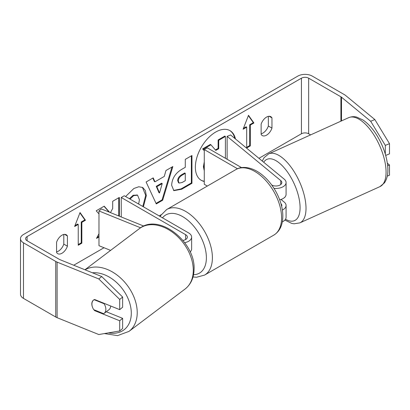 <?xml version="1.0" encoding="UTF-8"?>
<svg xmlns="http://www.w3.org/2000/svg" width="410" height="410" viewBox="0 0 410 410"><rect width="100%" height="100%" fill="white"/><g stroke="black" fill="none" stroke-linecap="round" stroke-linejoin="round"><path stroke-width="0.61" d="M143.797 226.084L101.413 208.951L98.974 210.96L140.599 227.786M98.974 210.96L98.974 245.698L110.587 250.392M184.695 242.674A10.209 5.894 0 0 0 191.629 237.093A10.209 5.894 0 0 0 188.636 232.926L124.261 195.76L121.252 197.497L121.252 216.972M182.937 240.419A5.955 3.439 0 0 0 187.375 237.093A5.955 3.439 0 0 0 185.627 234.663L121.252 197.497M190.143 251.965A10.209 5.894 0 0 0 191.629 248.906L191.629 237.093M110.715 306.009A8.508 5.925 52.9 0 1 108.881 309.791L104.007 313.476A8.508 5.925 52.9 0 1 103.689 313.691L93.736 309.668A8.508 5.925 52.9 0 1 91.912 303.866A8.508 5.925 52.9 0 1 93.588 300.028M94.126 299.705L104.022 303.702A8.508 5.925 52.9 0 1 105.852 309.504A8.508 5.925 52.9 0 1 104.007 313.476M104.022 303.702L104.371 303.441M234.812 138.431A28.695 16.569 120 0 0 229.697 130.482M235.458 138.959A28.695 16.569 120 0 0 230 130.646A28.695 16.569 120 0 0 215.655 132.071A28.695 16.569 120 0 0 196.908 157.358A28.695 16.569 120 0 0 201.305 180.354A28.695 16.569 120 0 0 204.277 181.471M310.616 134.89L308.658 133.757A5.104 2.947 0 0 0 301.442 133.757L258.92 158.306M161.279 214.681L159.157 215.906M104.022 247.737L73.728 265.229M370.676 121.268L374.858 119.576L389.5 143.679L385.318 145.371L370.676 121.268L341.489 97.201A5.104 2.947 0 0 0 340.915 96.806L308.658 78.182A5.104 2.947 0 0 0 301.442 78.182L27.101 236.57A5.104 2.947 0 0 0 25.604 238.656A5.104 2.947 0 0 0 27.101 240.742L59.353 259.361A5.104 2.947 0 0 0 60.034 259.694L101.726 276.545L122.636 297.03L122.636 307.228L119.705 309.642L119.705 299.443L98.795 278.959L101.726 276.545M98.974 233.726L96.493 238.415L98.974 236.98M109.578 212.247L104.196 206.179L96.186 210.801L98.974 213.882M119.356 216.203L119.356 197.425L112.688 201.274L112.688 208.459L110.464 212.605M154.949 181.809L164.272 176.428L165.968 170.514L172.851 166.542L162.667 200.234L156.282 203.924L146.098 181.989L153.202 177.884L154.949 181.809L154.345 181.461L152.848 178.089M261.134 124.133A8.508 4.91 -60 0 1 270.8 116.665A8.508 4.91 -60 0 1 271.963 117.88L271.963 128.105A8.508 4.91 -60 0 1 266.546 135.146A8.508 4.91 -60 0 1 262.292 135.572A8.508 4.91 -60 0 1 261.134 134.357L261.134 124.133M56.58 242.228L56.58 252.452A8.508 4.91 120 0 0 57.738 253.667A8.508 4.91 120 0 0 61.992 253.247A8.508 4.91 120 0 0 67.409 246.2L67.409 235.975A8.508 4.91 120 0 0 66.251 234.761A8.508 4.91 120 0 0 56.58 242.228M74.63 226.499L80.042 212.544L85.459 220.247L81.846 222.333L81.846 243.171L78.238 245.257L78.238 224.413L74.63 226.499M250.305 125.076L253.913 122.99L248.496 115.287L243.084 129.242L246.692 127.156L246.692 148L250.305 145.914L250.305 125.076L249.7 124.727L249.7 145.571L250.305 145.914M171.636 185.264L171.636 185.187C172.092 178.314 175.541 172.984 181.984 169.207L185.284 167.3L185.284 159.362L191.952 155.513L191.952 183.301L181.64 189.256L173.845 190.645L171.636 185.264M125.593 196.528L133.896 188.477L138.77 186.76L142.736 187.513L145.35 190.532L146.303 195.683L143.403 206.809M138.647 204.062L139.431 199.731L137.565 195.216L133.686 195.621L130.026 199.086M56.58 251.883A8.508 4.91 120 0 0 58.384 251.161A8.508 4.91 120 0 0 63.801 244.114L63.801 234.464M268.35 116.363L268.35 126.019A8.508 4.91 -60 0 1 262.938 133.065A8.508 4.91 -60 0 1 261.134 133.788M374.858 119.576L345.671 95.51A10.209 5.894 0 0 0 344.523 94.72L312.271 76.101A10.209 5.894 0 0 0 297.829 76.101L23.488 234.489A10.209 5.894 0 0 0 20.5 238.656A10.209 5.894 0 0 0 23.488 242.822L55.745 261.447A10.209 5.894 0 0 0 57.108 262.108L98.795 278.959M20.5 238.656L20.5 294.231A10.209 5.894 0 0 0 23.488 298.398L55.745 317.022A10.209 5.894 0 0 0 57.108 317.683L98.795 334.534L119.705 330.957L122.636 328.543L122.636 318.344L119.705 320.758L119.705 330.957M92.26 306.516A8.508 5.689 50.5 0 1 93.383 300.181A8.508 5.689 50.5 0 1 94.613 299.5L119.705 309.642M119.705 320.758L94.613 310.616A8.508 5.689 50.5 0 1 93.921 309.74M122.636 297.03L119.705 299.443M106.303 311.743L122.636 318.344M385.318 145.371L385.318 154.104M387.67 165.732L389.5 164.994L389.5 175.193L387.286 176.085M385.697 155.416L389.5 153.878L389.5 143.679M389.5 164.994L387.368 163.236M271.963 117.88L269.17 116.266M271.963 128.105L268.35 126.019M95.099 310.216L94.613 310.616M67.409 235.975L64.616 234.366M67.409 246.2L63.801 244.114M201.008 180.174A28.695 16.569 120 0 0 204.277 181.23M204.277 170.806L203.406 166.778L204.277 161.796M204.277 150.742L202.617 148.897L203.216 149.245L210.935 144.786L215.793 150.419L218.72 148.727L218.72 140.292L225.403 136.433L225.403 158.286M210.935 144.786L210.33 144.443L202.617 148.897M215.393 149.952L218.12 148.379L218.12 139.943L224.803 136.084L225.403 136.433M204.277 169.658L204.011 167.126L204.277 164.318M218.12 139.943L218.72 140.292M218.12 148.379L218.72 148.727M204.277 150.424L203.216 149.245M79.914 212.872L84.855 219.898L85.459 220.247M84.855 219.898L81.247 221.984L81.846 222.333M81.247 221.984L81.247 242.822L81.846 243.171M78.238 244.56L81.247 242.822M74.974 225.602L77.639 224.07L78.238 224.413M249.7 145.571L246.692 147.303M243.432 128.345L246.092 126.813L246.692 127.156M249.7 124.727L253.313 122.641L253.913 122.99M253.313 122.641L248.373 115.615M171.995 167.034L162.068 199.885L162.667 200.234M162.068 199.885L156.025 203.375M162.222 183.567L161.622 183.219L156.256 186.314L158.921 192.628L159.526 192.972L162.222 183.567L156.861 186.663L159.526 192.972M156.256 186.314L156.861 186.663M191.352 155.861L191.352 182.952L191.952 183.301M191.352 182.952L181.035 188.907L173.553 190.455M185.284 173.338L184.684 172.989L181.517 174.814C179.062 176.346 177.791 178.283 177.704 180.631L178.509 182.742L179.114 183.085L182.158 182.486L185.284 180.682L185.284 173.338L182.122 175.162C179.662 176.695 178.391 178.632 178.304 180.979L179.114 183.085M109.116 212.062L104.002 206.291M118.756 215.962L118.756 197.774M97.026 237.41L98.974 236.288M142.429 187.349L145.704 195.334L142.803 206.461M137.258 195.063L133.086 195.273L129.422 198.737M282.362 210.038A10.209 5.894 0 0 0 286.083 205.487A10.209 5.894 0 0 0 284.238 202.104L281.024 199.46M271.728 185.028A5.955 3.439 180 0 0 278.195 185.725A5.955 3.439 180 0 0 281.829 182.563A5.955 3.439 180 0 0 280.753 180.59L227.125 136.371L230.61 134.962L284.238 179.18A10.209 5.894 180 0 1 286.083 182.563A10.209 5.894 180 0 1 273.988 188.354M286.083 205.487L286.083 217.295A10.209 5.894 180 0 1 282.321 221.866M281.644 206.327A5.955 3.439 0 0 0 281.829 205.487A5.955 3.439 0 0 0 280.958 203.698M207.327 186.058L204.277 184.3L204.277 149.563L207.286 147.825L241.562 167.613M237.518 168.751L204.277 149.563M286.083 182.563L286.083 194.371A10.209 5.894 180 0 1 279.687 199.839M227.125 136.371L227.125 159.28M271.594 184.849L271.968 185.156M285.206 196.759A8.508 3.741 65.6 0 1 284.289 197.707M185.627 234.663L185.627 239.527M84.947 269.765L139.426 228.611A37.863 26.353 52.9 0 1 174.024 233.418A37.863 26.353 52.9 0 1 193.264 271.358A37.863 26.353 52.9 0 1 185.069 289.035L129.012 331.372A37.863 26.353 -127.1 0 0 137.207 313.701A37.863 26.353 -127.1 0 0 119.074 276.663A37.863 26.353 -127.1 0 0 85.07 269.811M92.465 272.804A33.61 23.396 52.9 0 1 131.282 314.132A33.61 23.396 52.9 0 1 108.512 332.874M301.442 78.182L301.442 133.757M27.101 236.57L27.101 240.742M57.108 262.108L57.108 317.683M308.658 78.182L308.658 133.757M340.915 96.806L340.915 121.17M341.489 97.201L341.489 120.914M23.488 242.822L23.488 298.398M55.745 261.447L55.745 317.022M203.406 166.778L204.011 167.126M203.406 166.701L204.011 167.044M181.035 188.907L181.64 189.256M177.704 180.713L178.304 181.056M181.517 174.814L182.122 175.162M177.704 180.631L178.304 180.979M145.704 195.334L146.303 195.683M145.704 195.416L146.303 195.76M133.086 195.273L133.686 195.621M280.753 180.59L280.753 184.531M273.747 235.15A37.863 21.858 -120 0 0 279.548 204.81A37.863 21.858 -120 0 0 254.815 171.447A37.863 21.858 -120 0 0 235.883 169.571C239.886 166.967 247.445 165.927 256.942 171.236C264.214 175.572 270.359 182.045 275.371 190.65C278.241 195.662 280.312 200.797 281.583 206.066C283.156 212.631 283.243 218.591 281.844 223.947C281.004 227.217 278.949 231.952 273.747 235.15L204.559 275.095L196.559 277.237L193.007 276.97M235.883 169.571L166.696 209.515A37.863 21.858 60 0 1 185.627 211.391A37.863 21.858 60 0 1 210.361 244.755A37.863 21.858 60 0 1 204.559 275.095M193.53 274.715A33.61 19.403 -120 0 0 205.712 250.889A33.61 19.403 -120 0 0 182.619 216.598A33.61 19.403 -120 0 0 162.493 217.833M386.015 170.053A37.863 16.651 -114.4 0 0 371.783 131.81A37.863 16.651 -114.4 0 0 348.684 117.655C353.118 115.948 356.07 116.968 356.756 117.122L362.952 119.981C367.765 123.231 372.229 128.069 376.339 134.49C383.186 145.529 387.014 156.64 387.824 167.828C388.019 171.816 387.932 177.679 384.421 182.911L379.916 186.637A37.863 16.651 -114.4 0 0 386.015 170.053M348.684 117.655L268.627 153.893A37.863 16.651 65.6 0 1 291.725 168.054A37.863 16.651 65.6 0 1 305.962 206.291A37.863 16.651 65.6 0 1 299.859 222.881L379.916 186.637M285.514 219.232A33.61 14.78 -114.4 0 0 300.038 205.856A33.61 14.78 -114.4 0 0 284.791 168.515A33.61 14.78 -114.4 0 0 263.707 162.252M129.012 331.372L117.557 335.626L104.401 333.576M185.069 289.035C190.732 284.525 193.72 278.211 194.027 270.093C196.226 242.505 159.044 212.395 139.426 228.611M137.565 195.216L136.966 194.868M166.696 209.515L160.843 215.373L160.213 216.516M268.627 153.893L264.06 157.701L262.257 161.058M284.878 220.067L291.689 223.383L294.031 223.804L299.859 222.881"/></g></svg>
